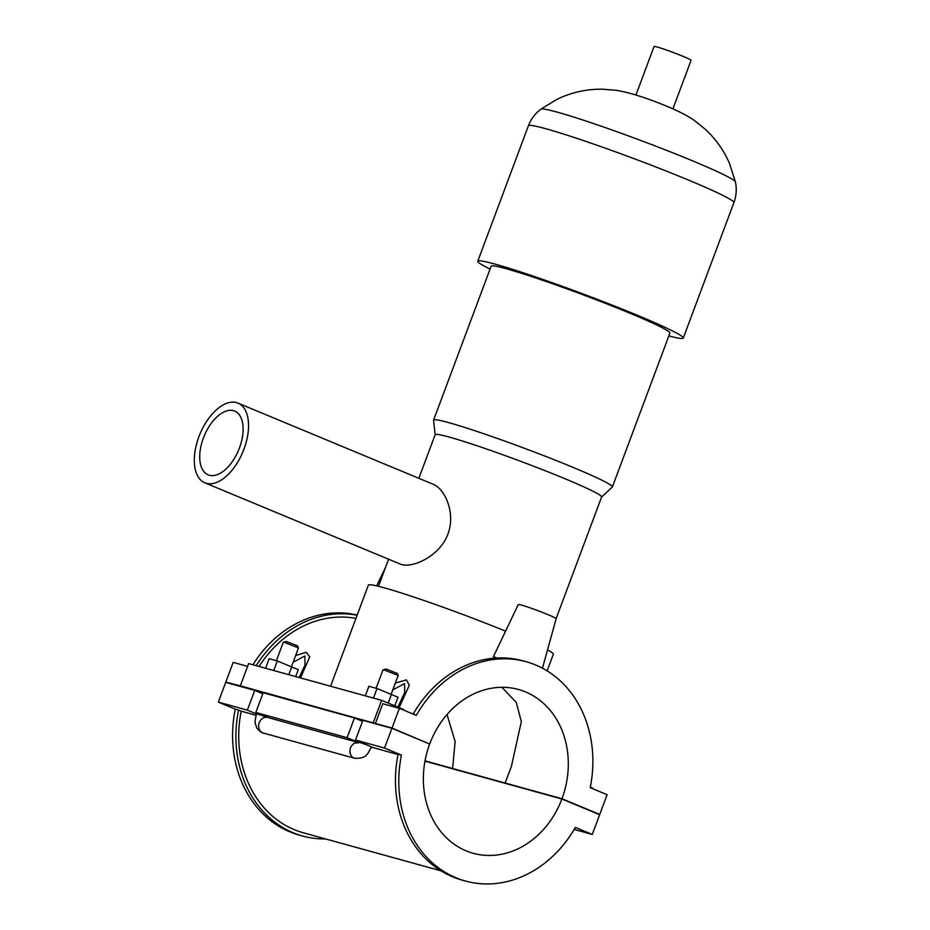 <?xml version="1.0" encoding="UTF-8"?>
<svg xmlns="http://www.w3.org/2000/svg" width="930" height="930" viewBox="0 0 930 930"><rect width="100%" height="100%" fill="white"/><g stroke="black" fill="none" stroke-linecap="round" stroke-linejoin="round"><path stroke-width="1.4" d="M357.178 615.067A113.774 95.639 105.5 0 0 252.89 664.752M256.215 665.671A113.774 95.639 -74.5 0 1 357.108 615.253M355.934 618.392A110.461 92.849 105.5 0 0 259.075 666.461M238.58 710.067L235.255 709.148A113.774 95.639 105.5 0 0 299.321 835.105L302.645 836.024A113.774 95.639 -74.5 0 1 238.58 710.067L241.196 711.159A110.461 92.849 105.5 0 0 303.529 832.838L440.994 870.829M325.616 838.941A113.774 95.639 -74.5 0 1 302.645 836.024M241.196 711.159L256.064 715.275M371.384 747.15L398.052 754.521M465.523 881.047L462.198 880.129A113.774 95.639 -74.5 0 1 398.121 754.172L401.446 755.09A113.774 95.639 105.5 0 0 465.523 881.047A113.774 95.639 105.5 0 0 575.356 827.398L592.271 834.442L599.652 814.703L561.883 798.998A84.979 71.424 -74.5 0 1 473.196 853.287A84.979 71.424 -74.5 0 1 429.683 744.023L391.914 728.318L384.532 748.057L401.446 755.09M391.914 728.318L362.898 720.297L355.516 740.036L384.532 748.057M355.516 740.036L371.465 746.941C367.629 752.591 368.152 758.752 354.667 758.299A8.091 6.801 105.5 0 1 349.936 750.742A8.091 6.801 105.5 0 1 355.469 742.826M256.494 713.938L247.345 710.136L254.727 690.397L262.795 693.757M235.255 709.148L218.329 702.115L247.345 710.136M425.022 760.88L561.976 798.742L599.745 814.448L607.127 794.708L590.213 787.675A113.774 95.639 105.5 0 0 526.148 661.718A113.774 95.639 105.5 0 0 416.303 715.356L399.389 708.323L392.007 728.062L427.684 743.186M413.199 714.066A113.774 95.639 -74.5 0 1 522.823 660.8L526.148 661.718M373.29 722.598L381.614 700.337L248.647 663.578L240.324 685.84L375.383 723.47L382.765 703.731L399.389 708.323M300.471 677.912L309.725 656.964L306.272 652.29L295.624 655.511M399.121 707.614L409.328 685.236L406.34 679.888L395.343 683.073M381.614 700.337L403.69 709.52A110.461 92.849 105.5 0 0 403.411 709.997M496.887 657.987L493.458 656.58M574.17 829.432L592.271 834.442M240.324 685.84L225.804 682.12L233.186 662.381L247.613 666.368M293.055 662.358L304.796 655.999L305.04 664.973L299.158 677.54M375.383 723.47L392.007 728.062M392.774 689.921L404.515 683.562L404.759 692.536L397.47 707.951M394.808 705.823L398.005 697.244L377.022 688.514L368.896 686.27L365.316 695.826M388.194 703.068L391.588 694.001M295.705 676.587L298.286 669.681L277.303 660.951L269.177 658.707L265.596 668.263M288.788 674.68L291.869 666.438M590.318 787.117L592.503 788.024A1.349 1.139 -74.5 0 1 593.154 788.896M599.745 814.448L597.665 813.866M493.446 656.568L518.266 604.547A20.227 1.151 20.5 0 1 521.474 605.093A20.227 1.151 20.5 0 1 542.888 612.591A20.227 1.151 20.5 0 1 556.163 618.717L542.457 668.205M385.415 567.742A20.227 1.151 -159.5 0 0 385.311 567.8L376.685 585.877M373.453 698.081L377.022 688.514M273.734 670.518L277.303 660.951M291.578 666.333L298.46 647.919L284.58 642.467L283.301 642.246L276.396 660.707M391.298 693.896L398.18 675.447L384.299 670.03L383.021 669.809L376.115 688.27M283.313 642.235L286.405 641.479L297.507 645.815L298.449 647.885M383.044 669.798L386.124 669.042L397.226 673.378L398.18 675.447M356.213 741.501L347.064 737.699L354.446 717.96L362.514 721.32M354.446 717.96L263.178 692.734L255.797 712.473L347.064 737.699M255.797 712.473L268.061 717.565L256.587 713.705L256.878 712.915M227.804 682.957L225.804 682.12M254.727 690.397L225.711 682.376L218.329 702.115M561.883 798.998L424.975 761.147M429.776 743.768A84.979 71.424 -74.5 0 1 518.463 689.479A84.979 71.424 -74.5 0 1 561.976 798.742M239.452 447.946A34.526 18.6 112.6 0 1 208.169 474.846A34.526 18.6 112.6 0 1 204.251 435.821A34.526 18.6 112.6 0 1 234.686 411.083A34.526 18.6 112.6 0 1 239.452 447.946M236.522 402.597A43.164 23.25 112.6 0 1 237.999 403.108A43.164 23.25 112.6 0 1 242.893 451.887A43.164 23.25 112.6 0 1 204.856 482.81A43.164 23.25 112.6 0 1 199.415 435.38A43.164 23.25 112.6 0 1 236.522 402.597M237.999 403.108L433.31 484.321C444.947 488.913 455.898 513.209 447.946 534.006C439.658 556.896 411.037 569.021 400.167 564.033L204.856 482.81M501.921 687.293L516.255 702.429L521.335 721.622L511.372 766.494L505.083 783.153L452.585 768.645L455.13 741.594L447.039 714.519M454.747 769.377A98.731 5.592 20.5 0 1 452.585 768.645M547.526 649.907A98.731 5.592 20.5 0 1 553.327 654.278L547.131 670.879M330.58 686.224L368.373 585.133A98.731 5.592 20.5 0 1 505.583 631.144M418.849 478.311L435.159 434.705A88.862 5.034 20.5 0 1 479.996 446.76A88.862 5.034 20.5 0 1 564.777 478.648A88.862 5.034 20.5 0 1 601.617 496.946L556.128 618.601M435.135 434.775L433.578 420.244A95.441 5.406 20.5 0 1 433.589 420.093A95.441 5.406 20.5 0 1 481.763 433.031A95.441 5.406 20.5 0 1 572.822 467.29A95.441 5.406 20.5 0 1 612.382 486.936A95.441 5.406 20.5 0 1 612.3 487.064L601.594 497.004M433.589 420.093L491.133 266.201A95.441 5.406 20.5 0 1 539.295 279.151A95.441 5.406 20.5 0 1 630.354 313.398A95.441 5.406 20.5 0 1 669.914 333.056L612.382 486.936M490.052 269.072A109.705 6.208 20.5 0 1 477.776 261.214A109.705 6.208 20.5 0 1 533.134 276.094A109.705 6.208 20.5 0 1 637.806 315.456A109.705 6.208 20.5 0 1 683.283 338.043A109.705 6.208 20.5 0 1 668.844 335.916M635.946 95.011L654.081 46.5A19.751 1.116 20.5 0 1 664.043 49.174A19.751 1.116 20.5 0 1 682.887 56.265A19.751 1.116 20.5 0 1 691.071 60.334L672.936 108.845M356.597 740.489L356.306 741.268L368.106 745.267M356.039 741.884L267.712 717.472A8.091 6.801 105.5 0 0 258.993 723.47A8.091 6.801 105.5 0 0 263.411 733.084C262.469 733.805 255.959 728.155 256.447 727.004C255.75 723.168 253.809 724.784 256.587 713.705M477.776 261.214L528.403 125.794A109.705 6.208 20.5 0 1 583.761 140.674A109.705 6.208 20.5 0 1 688.433 180.048A109.705 6.208 20.5 0 1 733.91 202.624C736.386 195.846 736.897 188.941 735.409 181.92L729.597 163.657C723.889 150.416 715.74 138.93 705.161 129.177L695.384 121.272C689.49 116.75 680.016 111.763 666.984 106.311C645.932 97.603 628.819 92.256 615.637 90.245L602.291 89.199C586.435 89.024 571.357 92.396 557.035 99.301L540.853 109.17A103.928 5.882 20.5 0 1 594.735 123.981A103.928 5.882 20.5 0 1 692.315 160.739A103.928 5.882 20.5 0 1 735.409 181.92M263.399 733.073L354.667 758.299M356.306 741.268L355.202 743.128L358.98 742.698M378.475 586.307L388.601 559.221M683.283 338.043L733.91 202.624M528.403 125.794C530.972 119.052 535.122 113.507 540.853 109.17"/></g></svg>
